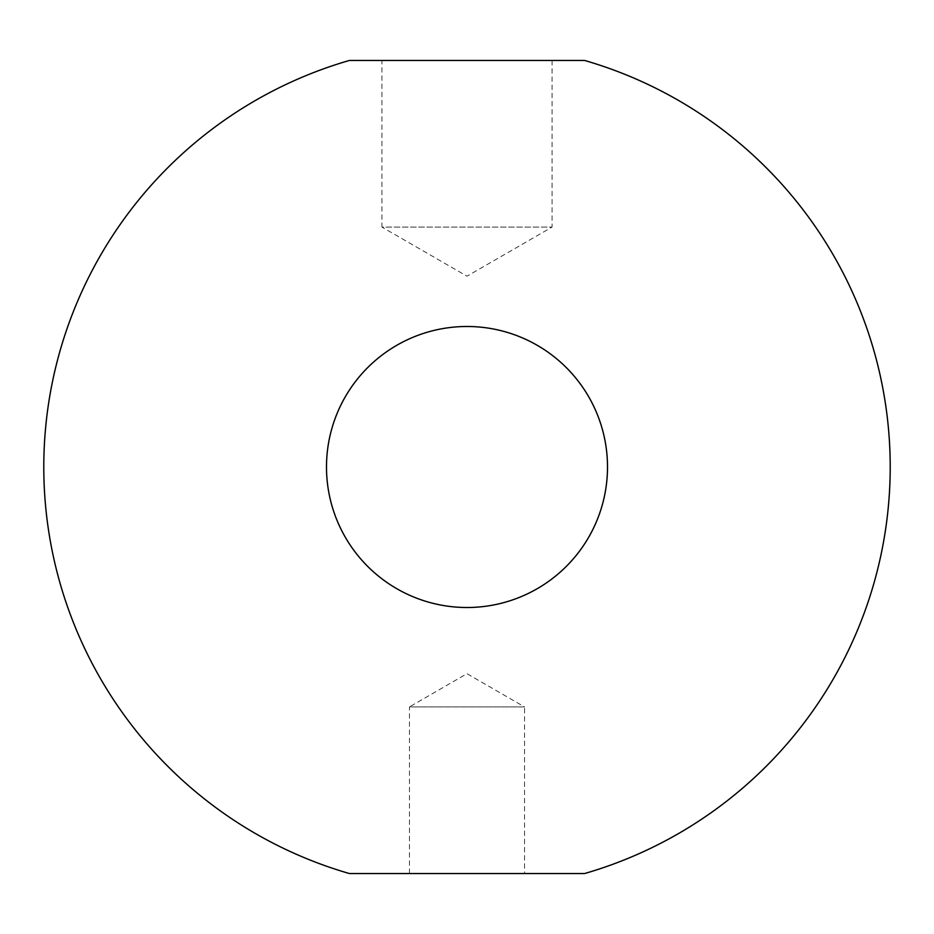 <?xml version="1.0" encoding="UTF-8"?>
<svg xmlns="http://www.w3.org/2000/svg" width="934" height="934" viewBox="0 0 934 934"><rect width="100%" height="100%" fill="white"/><g stroke="black" fill="none" stroke-linecap="round" stroke-linejoin="round"><path stroke-width="0.7" stroke-dasharray="4.67 3.5" d="M409.442 873.547L409.442 706.921L524.558 706.921L467 673.694L409.442 706.921L524.558 706.921L524.558 873.547L409.442 873.547L524.558 873.547M552.064 60.453L552.064 227.079L381.936 227.079L467 276.184L552.064 227.079L381.936 227.079L381.936 60.453L552.064 60.453L381.936 60.453M467 326.491A140.509 140.509 0 0 0 326.491 467A140.509 140.509 0 0 0 467 607.509A140.509 140.509 0 0 0 607.509 467A140.509 140.509 0 0 0 467 326.491M349.421 60.453A423.207 423.207 0 0 0 349.421 873.547L584.579 873.547A423.207 423.207 0 0 0 584.579 60.453L349.421 60.453"/><path stroke-width="1.4" d="M467 326.491A140.509 140.509 0 0 0 326.491 467A140.509 140.509 0 0 0 467 607.509A140.509 140.509 0 0 0 607.509 467A140.509 140.509 0 0 0 467 326.491M349.421 60.453A423.207 423.207 0 0 0 349.421 873.547L584.579 873.547A423.207 423.207 0 0 0 584.579 60.453L349.421 60.453"/></g></svg>
